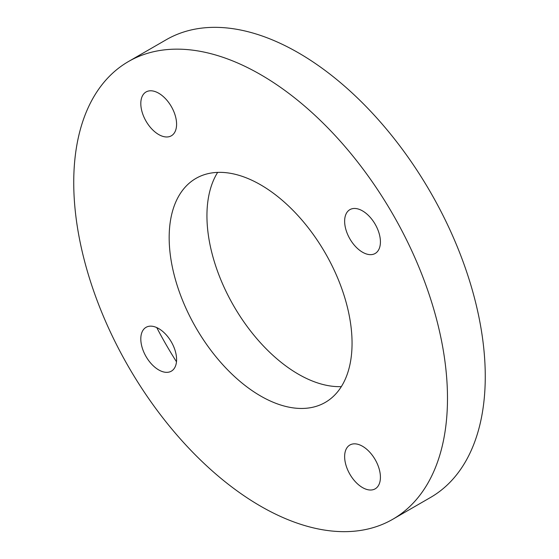 <?xml version="1.0" encoding="UTF-8"?>
<svg xmlns="http://www.w3.org/2000/svg" width="559" height="559" viewBox="0 0 559 559"><rect width="100%" height="100%" fill="white"/><g stroke="black" fill="none" stroke-linecap="round" stroke-linejoin="round"><path stroke-width="0.84" d="M171.347 371.162L171.347 371.162A25.302 14.611 60 0 1 146.046 356.551A25.302 14.611 60 0 1 146.046 327.329A25.302 14.611 60 0 1 171.347 341.94A25.302 14.611 60 0 1 171.347 371.162M375.18 459.624A25.302 14.611 60 0 1 375.18 488.839A25.302 14.611 60 0 1 349.878 474.235A25.302 14.611 60 0 1 349.878 445.013A25.302 14.611 60 0 1 375.18 459.624M349.878 209.646L349.878 209.646A25.302 14.611 60 0 1 375.18 224.257A25.302 14.611 60 0 1 375.18 253.472A25.302 14.611 60 0 1 349.878 238.868A25.302 14.611 60 0 1 349.878 209.646M146.046 121.184A25.302 14.611 60 0 1 146.046 91.969A25.302 14.611 60 0 1 171.347 106.573A25.302 14.611 60 0 1 171.347 135.795A25.302 14.611 60 0 1 146.046 121.184M195.95 178.405L195.95 178.405A129.325 74.668 60 0 1 325.275 253.073A129.325 74.668 60 0 1 325.275 402.403A129.325 74.668 60 0 1 195.95 327.735A129.325 74.668 60 0 1 195.95 178.405L195.95 178.405M217.654 172.382A129.325 74.668 -120 0 0 233.725 305.927A129.325 74.668 -120 0 0 341.346 386.618M156.751 327.581A264.281 152.579 -120 0 0 176.483 361.764M392.753 519.276L430.528 497.468A264.281 152.579 -120 0 0 430.528 192.303A264.281 152.579 -120 0 0 166.247 39.724L128.472 61.532A264.281 152.579 60 0 1 392.753 214.111A264.281 152.579 60 0 1 392.753 519.276A264.281 152.579 60 0 1 128.472 366.697A264.281 152.579 60 0 1 128.472 61.532L166.247 39.724"/></g></svg>
